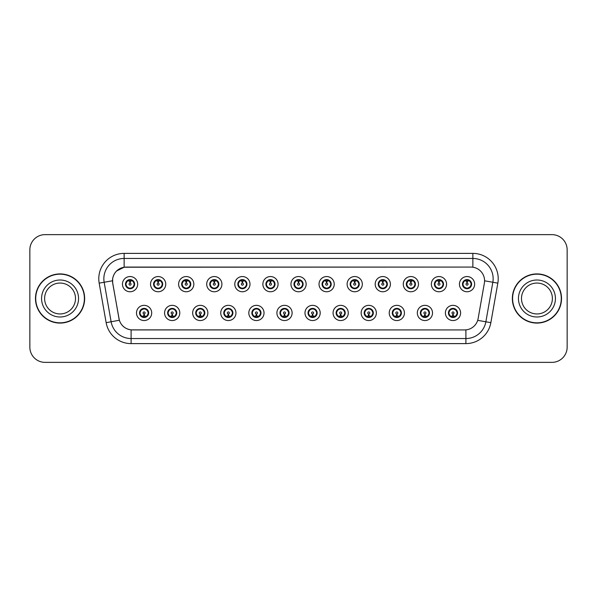 <?xml version="1.0" encoding="UTF-8"?>
<svg xmlns="http://www.w3.org/2000/svg" width="597" height="597" viewBox="0 0 597 597"><rect width="100%" height="100%" fill="white"/><g stroke="black" fill="none" stroke-linecap="round" stroke-linejoin="round"><path stroke-width="0.9" d="M179.787 312.947A7.604 7.604 0 0 1 172.182 320.552A7.604 7.604 0 0 1 164.578 312.947A7.604 7.604 0 0 1 172.182 305.343A7.604 7.604 0 0 1 179.787 312.947M167.623 312.947A4.56 4.56 0 0 0 172.182 317.507A4.56 4.56 0 0 0 176.749 312.947A4.56 4.56 0 0 0 172.182 308.388A4.56 4.56 0 0 0 167.623 312.947L169.391 315.888A4.052 4.052 0 0 1 169.391 310.007L167.667 312.947M207.868 312.947A7.604 7.604 0 0 1 200.264 320.552A7.604 7.604 0 0 1 192.659 312.947A7.604 7.604 0 0 1 200.264 305.343A7.604 7.604 0 0 1 207.868 312.947M195.704 312.947A4.56 4.56 0 0 0 200.264 317.507A4.56 4.56 0 0 0 204.831 312.947A4.56 4.56 0 0 0 200.264 308.388A4.56 4.56 0 0 0 195.704 312.947L197.473 315.888A4.052 4.052 0 0 1 197.473 310.007L195.749 312.947M235.949 312.947A7.604 7.604 0 0 1 228.345 320.552A7.604 7.604 0 0 1 220.741 312.947A7.604 7.604 0 0 1 228.345 305.343A7.604 7.604 0 0 1 235.949 312.947M223.785 312.947A4.56 4.56 0 0 0 228.345 317.507A4.56 4.56 0 0 0 232.912 312.947A4.56 4.56 0 0 0 228.345 308.388A4.56 4.56 0 0 0 223.785 312.947L225.554 315.888A4.052 4.052 0 0 1 225.554 310.007L223.83 312.947M264.031 312.947A7.604 7.604 0 0 1 256.426 320.552A7.604 7.604 0 0 1 248.822 312.947A7.604 7.604 0 0 1 256.426 305.343A7.604 7.604 0 0 1 264.031 312.947M251.867 312.947A4.56 4.56 0 0 0 256.426 317.507A4.56 4.56 0 0 0 260.993 312.947A4.56 4.56 0 0 0 256.426 308.388A4.56 4.56 0 0 0 251.867 312.947L253.635 315.888A4.052 4.052 0 0 1 253.635 310.007L251.912 312.947M292.112 312.947A7.604 7.604 0 0 1 284.508 320.552A7.604 7.604 0 0 1 276.904 312.947A7.604 7.604 0 0 1 284.508 305.343A7.604 7.604 0 0 1 292.112 312.947M279.948 312.947A4.56 4.56 0 0 0 284.508 317.507A4.56 4.56 0 0 0 289.075 312.947A4.56 4.56 0 0 0 284.508 308.388A4.56 4.56 0 0 0 279.948 312.947L281.717 315.888A4.052 4.052 0 0 1 281.717 310.007L279.993 312.947M320.193 312.947A7.604 7.604 0 0 1 312.589 320.552A7.604 7.604 0 0 1 304.985 312.947A7.604 7.604 0 0 1 312.589 305.343A7.604 7.604 0 0 1 320.193 312.947M308.03 312.947A4.56 4.56 0 0 0 312.589 317.507A4.56 4.56 0 0 0 317.156 312.947A4.56 4.56 0 0 0 312.589 308.388A4.56 4.56 0 0 0 308.03 312.947L309.798 315.888A4.052 4.052 0 0 1 309.798 310.007L308.074 312.947M348.275 312.947A7.604 7.604 0 0 1 340.671 320.552A7.604 7.604 0 0 1 333.066 312.947A7.604 7.604 0 0 1 340.671 305.343A7.604 7.604 0 0 1 348.275 312.947M336.111 312.947A4.56 4.56 0 0 0 340.671 317.507A4.56 4.56 0 0 0 345.238 312.947A4.56 4.56 0 0 0 340.671 308.388A4.56 4.56 0 0 0 336.111 312.947L337.88 315.888A4.052 4.052 0 0 1 337.88 310.007L336.156 312.947M376.356 312.947A7.604 7.604 0 0 1 368.752 320.552A7.604 7.604 0 0 1 361.148 312.947A7.604 7.604 0 0 1 368.752 305.343A7.604 7.604 0 0 1 376.356 312.947M364.192 312.947A4.56 4.56 0 0 0 368.752 317.507A4.56 4.56 0 0 0 373.319 312.947A4.56 4.56 0 0 0 368.752 308.388A4.56 4.56 0 0 0 364.192 312.947L365.961 315.888A4.052 4.052 0 0 1 365.961 310.007L364.237 312.947M404.438 312.947A7.604 7.604 0 0 1 396.833 320.552A7.604 7.604 0 0 1 389.229 312.947A7.604 7.604 0 0 1 396.833 305.343A7.604 7.604 0 0 1 404.438 312.947M392.274 312.947A4.56 4.56 0 0 0 396.833 317.507A4.56 4.56 0 0 0 401.4 312.947A4.56 4.56 0 0 0 396.833 308.388A4.56 4.56 0 0 0 392.274 312.947L394.042 315.888A4.052 4.052 0 0 1 394.042 310.007L392.319 312.947M432.519 312.947A7.604 7.604 0 0 1 424.915 320.552A7.604 7.604 0 0 1 417.318 312.947A7.604 7.604 0 0 1 424.915 305.343A7.604 7.604 0 0 1 432.519 312.947M420.355 312.947A4.56 4.56 0 0 0 424.915 317.507A4.56 4.56 0 0 0 429.482 312.947A4.56 4.56 0 0 0 424.915 308.388A4.56 4.56 0 0 0 420.355 312.947L422.124 315.888A4.052 4.052 0 0 1 422.124 310.007L420.4 312.947M460.6 312.947A7.604 7.604 0 0 1 452.996 320.552A7.604 7.604 0 0 1 445.399 312.947A7.604 7.604 0 0 1 452.996 305.343A7.604 7.604 0 0 1 460.6 312.947M448.437 312.947A4.56 4.56 0 0 0 452.996 317.507A4.56 4.56 0 0 0 457.563 312.947A4.56 4.56 0 0 0 452.996 308.388A4.56 4.56 0 0 0 448.437 312.947L450.205 315.888A4.052 4.052 0 0 1 450.205 310.007L448.481 312.947M151.705 312.947A7.604 7.604 0 0 1 144.101 320.552A7.604 7.604 0 0 1 136.497 312.947A7.604 7.604 0 0 1 144.101 305.343A7.604 7.604 0 0 1 151.705 312.947M139.541 312.947A4.56 4.56 0 0 0 144.101 317.507A4.56 4.56 0 0 0 148.668 312.947A4.56 4.56 0 0 0 144.101 308.388A4.56 4.56 0 0 0 139.541 312.947L141.31 315.888A4.052 4.052 0 0 1 141.31 310.007L139.579 312.947M165.75 284.157A7.604 7.604 0 0 1 158.145 291.761A7.604 7.604 0 0 1 150.541 284.157A7.604 7.604 0 0 1 158.145 276.553A7.604 7.604 0 0 1 165.75 284.157M153.578 284.157A4.56 4.56 0 0 0 158.145 288.717A4.56 4.56 0 0 0 162.705 284.157A4.56 4.56 0 0 0 158.145 279.59A4.56 4.56 0 0 0 153.578 284.157L155.354 287.097A4.052 4.052 0 0 1 155.354 281.209L153.623 284.165M193.831 284.157A7.604 7.604 0 0 1 186.227 291.761A7.604 7.604 0 0 1 178.622 284.157A7.604 7.604 0 0 1 186.227 276.553A7.604 7.604 0 0 1 193.831 284.157M181.66 284.157A4.56 4.56 0 0 0 186.227 288.717A4.56 4.56 0 0 0 190.786 284.157A4.56 4.56 0 0 0 186.227 279.59A4.56 4.56 0 0 0 181.66 284.157L183.436 287.097A4.052 4.052 0 0 1 183.436 281.209L181.704 284.165M221.912 284.157A7.604 7.604 0 0 1 214.308 291.761A7.604 7.604 0 0 1 206.704 284.157A7.604 7.604 0 0 1 214.308 276.553A7.604 7.604 0 0 1 221.912 284.157M209.741 284.157A4.56 4.56 0 0 0 214.308 288.717A4.56 4.56 0 0 0 218.868 284.157A4.56 4.56 0 0 0 214.308 279.59A4.56 4.56 0 0 0 209.741 284.157L211.517 287.097A4.052 4.052 0 0 1 211.517 281.209L209.786 284.165M249.994 284.157A7.604 7.604 0 0 1 242.389 291.761A7.604 7.604 0 0 1 234.785 284.157A7.604 7.604 0 0 1 242.389 276.553A7.604 7.604 0 0 1 249.994 284.157M237.822 284.157A4.56 4.56 0 0 0 242.389 288.717A4.56 4.56 0 0 0 246.949 284.157A4.56 4.56 0 0 0 242.389 279.59A4.56 4.56 0 0 0 237.822 284.157L239.598 287.097A4.052 4.052 0 0 1 239.598 281.209L237.867 284.165M278.075 284.157A7.604 7.604 0 0 1 270.471 291.761A7.604 7.604 0 0 1 262.867 284.157A7.604 7.604 0 0 1 270.471 276.553A7.604 7.604 0 0 1 278.075 284.157M265.904 284.157A4.56 4.56 0 0 0 270.471 288.717A4.56 4.56 0 0 0 275.03 284.157A4.56 4.56 0 0 0 270.471 279.59A4.56 4.56 0 0 0 265.904 284.157L267.68 287.097A4.052 4.052 0 0 1 267.68 281.209L265.949 284.165M306.157 284.157A7.604 7.604 0 0 1 298.552 291.761A7.604 7.604 0 0 1 290.948 284.157A7.604 7.604 0 0 1 298.552 276.553A7.604 7.604 0 0 1 306.157 284.157M293.985 284.157A4.56 4.56 0 0 0 298.552 288.717A4.56 4.56 0 0 0 303.112 284.157A4.56 4.56 0 0 0 298.552 279.59A4.56 4.56 0 0 0 293.985 284.157L295.761 287.097A4.052 4.052 0 0 1 295.761 281.209L294.03 284.165M334.238 284.157A7.604 7.604 0 0 1 326.634 291.761A7.604 7.604 0 0 1 319.029 284.157A7.604 7.604 0 0 1 326.634 276.553A7.604 7.604 0 0 1 334.238 284.157M322.067 284.157A4.56 4.56 0 0 0 326.634 288.717A4.56 4.56 0 0 0 331.193 284.157A4.56 4.56 0 0 0 326.634 279.59A4.56 4.56 0 0 0 322.067 284.157L323.843 287.097A4.052 4.052 0 0 1 323.843 281.209L322.111 284.165M362.319 284.157A7.604 7.604 0 0 1 354.715 291.761A7.604 7.604 0 0 1 347.111 284.157A7.604 7.604 0 0 1 354.715 276.553A7.604 7.604 0 0 1 362.319 284.157M350.155 284.157A4.56 4.56 0 0 0 354.715 288.717A4.56 4.56 0 0 0 359.275 284.157A4.56 4.56 0 0 0 354.715 279.59A4.56 4.56 0 0 0 350.155 284.157L351.924 287.097A4.052 4.052 0 0 1 351.932 281.209L350.193 284.165M390.401 284.157A7.604 7.604 0 0 1 382.796 291.761A7.604 7.604 0 0 1 375.192 284.157A7.604 7.604 0 0 1 382.796 276.553A7.604 7.604 0 0 1 390.401 284.157M378.237 284.157A4.56 4.56 0 0 0 382.796 288.717A4.56 4.56 0 0 0 387.356 284.157A4.56 4.56 0 0 0 382.796 279.59A4.56 4.56 0 0 0 378.237 284.157L380.005 287.097A4.052 4.052 0 0 1 380.013 281.209A4.052 4.052 0 0 0 378.737 284.157M418.482 284.157A7.604 7.604 0 0 1 410.878 291.761A7.604 7.604 0 0 1 403.273 284.157A7.604 7.604 0 0 1 410.878 276.553A7.604 7.604 0 0 1 418.482 284.157M406.318 284.157A4.56 4.56 0 0 0 410.878 288.717A4.56 4.56 0 0 0 415.437 284.157A4.56 4.56 0 0 0 410.878 279.59A4.56 4.56 0 0 0 406.318 284.157L408.087 287.097A4.052 4.052 0 0 1 408.094 281.209L406.356 284.165M446.563 284.157A7.604 7.604 0 0 1 438.959 291.761A7.604 7.604 0 0 1 431.355 284.157A7.604 7.604 0 0 1 438.959 276.553A7.604 7.604 0 0 1 446.563 284.157M434.4 284.157A4.56 4.56 0 0 0 438.959 288.717A4.56 4.56 0 0 0 443.519 284.157A4.56 4.56 0 0 0 438.959 279.59A4.56 4.56 0 0 0 434.4 284.157L436.168 287.097A4.052 4.052 0 0 1 436.176 281.209L434.437 284.165M474.645 284.157A7.604 7.604 0 0 1 467.041 291.761A7.604 7.604 0 0 1 459.436 284.157A7.604 7.604 0 0 1 467.041 276.553A7.604 7.604 0 0 1 474.645 284.157M462.481 284.157A4.56 4.56 0 0 0 467.041 288.717A4.56 4.56 0 0 0 471.6 284.157A4.56 4.56 0 0 0 467.041 279.59A4.56 4.56 0 0 0 462.481 284.157L464.25 287.097A4.052 4.052 0 0 1 464.257 281.209L462.518 284.165M137.668 284.157A7.604 7.604 0 0 1 130.064 291.761A7.604 7.604 0 0 1 122.46 284.157A7.604 7.604 0 0 1 130.064 276.553A7.604 7.604 0 0 1 137.668 284.157M125.497 284.157A4.56 4.56 0 0 0 130.064 288.717A4.56 4.56 0 0 0 134.624 284.157A4.56 4.56 0 0 0 130.064 279.59A4.56 4.56 0 0 0 125.497 284.157L127.273 287.097A4.052 4.052 0 0 1 127.273 281.209L125.542 284.165M112.729 283.135A13.686 13.686 0 0 1 126.206 267.075L470.891 267.075A13.686 13.686 0 0 1 484.368 283.135L478.115 318.619A13.686 13.686 0 0 1 464.638 329.925L132.467 329.925A13.686 13.686 0 0 1 118.99 318.619L112.729 283.135M35.477 298.5A24.581 24.581 0 0 0 60.058 323.081A24.581 24.581 0 0 0 84.647 298.5A24.581 24.581 0 0 0 60.058 273.919A24.581 24.581 0 0 0 35.477 298.5M512.353 298.5A24.581 24.581 0 0 0 536.942 323.081A24.581 24.581 0 0 0 561.523 298.5A24.581 24.581 0 0 0 536.942 273.919A24.581 24.581 0 0 0 512.353 298.5M464.585 329.925L131.101 329.865C125.288 329.037 121.37 325.865 119.355 320.343L112.684 283.135L112.624 278.732C113.937 272.389 117.773 268.553 124.131 267.225L470.839 267.075M116.557 271.008L124.131 267.225L124.131 258.456L472.869 258.456A20.276 20.276 0 0 1 492.838 282.254L485.868 321.79A20.276 20.276 0 0 1 465.899 338.544L131.101 338.544A20.276 20.276 0 0 1 111.132 321.79L104.162 282.254A20.276 20.276 0 0 1 124.131 258.456L124.131 253.389L472.869 253.389L472.869 267.217M132.415 329.925L131.101 329.865L131.101 343.611A25.343 25.343 0 0 1 106.147 322.671L99.169 283.135A25.343 25.343 0 0 1 124.131 253.389M106.147 322.671L119.333 320.253M119.019 319.044L118.937 318.619M112.475 280.784L104.162 282.254A20.276 20.276 0 0 1 103.856 278.732M567.15 249.837A15.209 15.209 0 0 0 551.941 234.636L45.059 234.636A15.209 15.209 0 0 0 29.85 249.837L29.85 347.163A15.209 15.209 0 0 0 45.059 362.364L551.941 362.364A15.209 15.209 0 0 0 567.15 347.163L567.15 249.837L567.15 347.163M29.85 249.837L29.85 347.163M551.941 234.636L45.059 234.636M45.059 362.364L551.941 362.364M129.594 281.06L130.019 283.142A1.015 1.015 180 0 0 129.049 284.179A1.015 1.015 180 0 0 130.064 285.172A1.015 1.015 180 0 0 131.071 284.179A1.015 1.015 180 0 0 130.109 283.142L130.527 281.06M132.265 280.754L130.191 281.217M134.116 284.157A4.052 4.052 0 0 1 132.855 287.097L134.579 284.157L132.855 281.217A4.052 4.052 0 0 1 134.116 284.157M131.094 280.232A4.052 4.052 0 0 1 131.124 280.239L131.333 279.777M128.37 280.471L129.87 279.724M130.236 280.105L131.75 280.471M130.847 279.665L130.489 280.12L132.855 281.217C134.519 283.179 134.519 285.135 132.855 287.097L131.124 288.067L131.333 288.538M130.847 288.649L130.631 288.172L131.124 288.067M130.631 288.172L130.713 288.672L130.631 288.172M131.758 287.836C130.482 288.254 129.348 288.254 128.37 287.836M129.28 288.649L129.631 288.187L128.788 288.538M129.28 279.665L129.489 280.142L127.273 281.217C125.601 283.172 125.601 285.135 127.273 287.097L128.997 288.067M129.489 280.142L129.407 279.642L129.489 280.142M129.93 281.217L127.855 280.754M144.571 316.044L144.146 313.955A1.015 1.015 -0 0 0 145.116 312.925A1.015 1.015 -0 0 0 144.101 311.933A1.015 1.015 -0 0 0 143.093 312.925A1.015 1.015 -0 0 0 144.056 313.955L143.638 316.044M141.899 316.35L143.974 315.88M144.884 317.44L144.675 316.962L146.892 315.888C148.563 313.932 148.563 311.97 146.892 310.007A4.052 4.052 0 0 1 146.892 315.895L148.623 312.94L146.892 310.007L145.168 309.037L145.377 308.567M143.071 316.865A4.052 4.052 0 0 1 143.034 316.858L142.825 317.328M145.795 316.634L144.295 317.373M143.929 317L142.414 316.634M143.317 317.44L143.676 316.977M143.317 308.455L143.534 308.933L141.31 310.007C139.646 311.962 139.646 313.925 141.31 315.888L143.668 316.977M143.668 308.918L143.452 308.433L143.676 308.91M142.407 309.261C143.683 308.85 144.817 308.85 145.795 309.261M144.884 308.455L144.534 308.918L144.758 308.433M145.168 309.037L144.534 308.918L144.75 308.433M144.75 317.462L144.675 316.962L144.758 317.462M144.228 315.88L146.302 316.35M75.513 298.5A15.447 15.447 0 0 0 60.058 283.053A15.447 15.447 0 0 0 44.611 298.5A15.447 15.447 0 0 0 60.058 313.947A15.447 15.447 0 0 0 75.513 298.5A15.447 15.447 0 0 1 60.058 313.947A15.447 15.447 0 0 1 44.611 298.5M84.393 298.5A24.328 24.328 0 0 0 60.058 274.172A24.328 24.328 0 0 0 35.73 298.5A24.328 24.328 0 0 0 60.058 322.828A24.328 24.328 0 0 0 84.393 298.5M157.675 281.06L158.101 283.142A1.015 1.015 180 0 0 157.13 284.179A1.015 1.015 180 0 0 158.145 285.172A1.015 1.015 180 0 0 159.153 284.179A1.015 1.015 180 0 0 158.19 283.142L158.608 281.06M160.347 280.754L158.272 281.217M162.197 284.157A4.052 4.052 0 0 1 160.936 287.097L162.66 284.157L160.936 281.217A4.052 4.052 0 0 1 162.197 284.157M159.175 280.232A4.052 4.052 0 0 1 159.205 280.239L159.414 279.777M156.451 280.471L157.951 279.724M158.317 280.105L159.832 280.471M158.929 279.665L158.571 280.12L160.936 281.217C162.6 283.179 162.6 285.135 160.936 287.097L159.205 288.067L159.414 288.538M158.929 288.649L158.712 288.172L159.205 288.067M158.712 288.172L158.795 288.672L158.712 288.172M159.839 287.836C158.563 288.254 157.429 288.254 156.451 287.836M157.362 288.649L157.712 288.187L156.869 288.538M157.362 279.665L157.571 280.142L155.354 281.217C153.683 283.172 153.683 285.135 155.354 287.097L157.078 288.067M157.571 280.142L157.489 279.642L157.571 280.142M158.011 281.217A2.94 2.94 0 0 1 158.018 281.217L155.936 280.754M185.757 281.06L186.182 283.142A1.015 1.015 180 0 0 185.212 284.179A1.015 1.015 180 0 0 186.227 285.172A1.015 1.015 180 0 0 187.234 284.179A1.015 1.015 180 0 0 186.271 283.142L186.689 281.06M188.428 280.754L186.361 281.12A3.045 3.045 0 0 0 186.354 281.12L186.354 281.217M190.279 284.157A4.052 4.052 0 0 1 189.018 287.097L190.741 284.157L189.018 281.217A4.052 4.052 0 0 1 190.279 284.157M187.257 280.232A4.052 4.052 0 0 1 187.286 280.239L187.495 279.777M184.533 280.471L186.033 279.724M186.398 280.105L187.913 280.471M187.01 279.665L186.652 280.12M187.01 288.649L186.794 288.172L189.018 287.097C190.682 285.135 190.682 283.179 189.018 281.217L186.66 280.12M186.66 288.187L186.876 288.672L186.652 288.187M187.921 287.836C186.645 288.254 185.51 288.254 184.533 287.836M185.443 288.649L185.794 288.187L185.57 288.672M185.443 279.665L185.652 280.142L183.436 281.217C181.764 283.172 181.764 285.135 183.436 287.097L185.794 288.187L185.577 288.672M185.577 279.642L185.652 280.142L185.57 279.642M186.1 281.217L184.018 280.754M213.838 281.06L214.263 283.142A1.015 1.015 180 0 0 213.293 284.179A1.015 1.015 180 0 0 214.308 285.172A1.015 1.015 180 0 0 215.316 284.179A1.015 1.015 180 0 0 214.353 283.142L214.771 281.06M216.51 280.754L214.435 281.217M218.36 284.157A4.052 4.052 0 0 1 217.099 287.097L218.823 284.157L217.099 281.217A4.052 4.052 0 0 1 218.36 284.157M215.338 280.232A4.052 4.052 0 0 1 215.368 280.239L215.577 279.777M212.614 280.471L214.114 279.724M214.48 280.105L215.995 280.471M215.092 279.665L214.733 280.12L217.099 281.217C218.763 283.179 218.763 285.135 217.099 287.097L215.368 288.067L215.577 288.538M215.092 288.649L214.875 288.172L215.368 288.067M214.875 288.172L214.957 288.672L214.875 288.172M216.002 287.836C214.726 288.254 213.592 288.254 212.614 287.836M213.525 288.649L213.875 288.187L213.032 288.538M213.525 279.665L213.733 280.142L211.517 281.217C209.845 283.172 209.845 285.135 211.517 287.097L213.241 288.067M213.733 280.142L213.651 279.642L213.733 280.142M214.181 281.217L212.099 280.754M241.919 281.06L242.345 283.142A1.015 1.015 180 0 0 241.375 284.179A1.015 1.015 180 0 0 242.389 285.172A1.015 1.015 180 0 0 243.397 284.179A1.015 1.015 180 0 0 242.434 283.142L242.852 281.06M244.591 280.754L242.516 281.217M246.442 284.157A4.052 4.052 0 0 1 245.18 287.097L246.904 284.157L245.18 281.217A4.052 4.052 0 0 1 246.442 284.157M243.419 280.232A4.052 4.052 0 0 1 243.449 280.239L243.658 279.777M240.695 280.471L242.195 279.724M242.561 280.105L244.076 280.471M243.173 279.665L242.815 280.12L245.18 281.217C246.845 283.179 246.845 285.135 245.18 287.097L243.449 288.067L243.658 288.538M243.173 288.649L242.957 288.172L243.449 288.067M242.957 288.172L243.039 288.672L242.957 288.172M244.083 287.836C242.807 288.254 241.673 288.254 240.695 287.836M241.606 288.649L241.957 288.187L241.113 288.538M241.606 279.665L241.815 280.142L239.598 281.217C237.927 283.172 237.927 285.135 239.598 287.097L241.322 288.067M241.815 280.142L241.733 279.642L241.815 280.142M242.263 281.217L240.181 280.754M172.652 316.044L172.227 313.955A1.015 1.015 -0 0 0 173.197 312.925A1.015 1.015 -0 0 0 172.182 311.933A1.015 1.015 -0 0 0 171.175 312.925A1.015 1.015 -0 0 0 172.137 313.955L171.72 316.044M169.981 316.35L172.055 315.88M172.966 317.44L172.757 316.962L174.973 315.888C176.645 313.932 176.645 311.97 174.973 310.007A4.052 4.052 0 0 1 174.973 315.895L176.705 312.94L174.973 310.007L173.249 309.037L173.458 308.567M171.152 316.865A4.052 4.052 0 0 1 171.115 316.858L170.906 317.328M173.876 316.634L172.376 317.373M172.011 317L170.496 316.634M171.399 317.44L171.757 316.977L169.391 315.888C167.727 313.925 167.727 311.962 169.391 310.007L171.115 309.037L170.906 308.567M171.399 308.455L171.615 308.933L171.115 309.037M171.615 308.933L171.533 308.433L171.615 308.933M170.488 309.261C171.764 308.85 172.899 308.85 173.876 309.261M172.966 308.455L172.615 308.918L172.839 308.433L172.615 308.91L173.249 309.037M172.757 316.962L172.839 317.462L172.757 316.962M172.309 315.88L174.384 316.35M200.734 316.044L200.308 313.955A1.015 1.015 -0 0 0 201.279 312.925A1.015 1.015 -0 0 0 200.264 311.933A1.015 1.015 -0 0 0 199.256 312.925A1.015 1.015 -0 0 0 200.219 313.955L199.801 316.044M198.062 316.35L200.137 315.88M201.047 317.44L200.838 316.962L203.055 315.888C204.726 313.932 204.726 311.97 203.055 310.007A4.052 4.052 0 0 1 203.055 315.895L204.786 312.94L203.055 310.007L201.331 309.037L201.54 308.567M199.234 316.865A4.052 4.052 0 0 1 199.197 316.858L198.988 317.328M201.958 316.634L200.458 317.373M200.092 317L198.577 316.634M199.48 317.44L199.838 316.977L197.473 315.888C195.809 313.925 195.809 311.962 197.473 310.007L199.197 309.037L198.988 308.567M199.48 308.455L199.697 308.933L199.197 309.037M199.697 308.933L199.614 308.433L199.697 308.933M198.57 309.261C199.846 308.85 200.98 308.85 201.958 309.261M201.047 308.455L200.696 308.918L200.92 308.433L200.696 308.91L201.331 309.037M200.838 316.962L200.92 317.462L200.838 316.962M200.391 315.88L202.473 316.35M228.815 316.044L228.39 313.955A1.015 1.015 -0 0 0 229.36 312.925A1.015 1.015 -0 0 0 228.345 311.933A1.015 1.015 -0 0 0 227.338 312.925A1.015 1.015 -0 0 0 228.3 313.955L227.882 316.044M226.144 316.35L228.218 315.88M229.129 317.44L228.92 316.962L231.136 315.888C232.808 313.932 232.808 311.97 231.136 310.007A4.052 4.052 0 0 1 231.136 315.895L232.867 312.94L231.136 310.007L229.412 309.037L229.621 308.567M227.315 316.865A4.052 4.052 0 0 1 227.285 316.858L227.076 317.328M230.039 316.634L228.539 317.373M228.173 317L226.659 316.634M227.561 317.44L227.92 316.977L225.554 315.888C223.89 313.925 223.89 311.962 225.554 310.007L227.285 309.037L227.076 308.567M227.561 308.455L227.778 308.933L227.285 309.037M227.778 308.933L227.696 308.433L227.778 308.933M226.651 309.261C227.927 308.85 229.061 308.85 230.039 309.261M229.129 308.455L228.778 308.918L229.002 308.433L228.778 308.91L229.412 309.037M228.92 316.962L229.002 317.462L228.92 316.962M228.472 315.88L230.554 316.35M552.389 298.5A15.447 15.447 0 0 0 536.942 283.053A15.447 15.447 0 0 0 521.487 298.5A15.447 15.447 0 0 0 536.942 313.947A15.447 15.447 0 0 0 552.389 298.5A15.447 15.447 0 0 1 536.942 313.947A15.447 15.447 0 0 1 521.487 298.5M561.27 298.5A24.328 24.328 0 0 0 536.942 274.172A24.328 24.328 0 0 0 512.607 298.5A24.328 24.328 0 0 0 536.942 322.828A24.328 24.328 0 0 0 561.27 298.5M270.001 281.06L270.426 283.142A1.015 1.015 180 0 0 269.456 284.179A1.015 1.015 180 0 0 270.471 285.172A1.015 1.015 180 0 0 271.478 284.179A1.015 1.015 180 0 0 270.516 283.142L270.934 281.06M272.672 280.754L270.598 281.217M274.523 284.157A4.052 4.052 0 0 1 273.262 287.097L274.986 284.157L273.262 281.217A4.052 4.052 0 0 1 274.523 284.157M271.501 280.232A4.052 4.052 0 0 1 271.538 280.239L271.747 279.777M268.777 280.471L270.277 279.724M270.642 280.105L272.157 280.471M271.254 279.665L270.896 280.12L273.262 281.217C274.926 283.179 274.926 285.135 273.262 287.097L271.538 288.067L271.747 288.538M271.254 288.649L271.038 288.172L271.538 288.067M271.038 288.172L271.12 288.672L271.038 288.172M272.165 287.836C270.889 288.254 269.754 288.254 268.777 287.836M269.687 288.649L270.038 288.187L269.195 288.538M269.687 279.665L269.896 280.142L267.68 281.217C266.008 283.172 266.008 285.135 267.68 287.097L269.404 288.067M269.896 280.142L269.814 279.642L269.896 280.142M270.344 281.217L268.262 280.754M298.082 281.06L298.507 283.142A1.015 1.015 180 0 0 297.537 284.179A1.015 1.015 180 0 0 298.552 285.172A1.015 1.015 180 0 0 299.56 284.179A1.015 1.015 180 0 0 298.597 283.142L299.015 281.06M300.754 280.754L298.679 281.217M302.604 284.157A4.052 4.052 0 0 1 301.343 287.097L303.067 284.157L301.343 281.217A4.052 4.052 0 0 1 302.604 284.157M299.582 280.232A4.052 4.052 0 0 1 299.619 280.239L299.828 279.777M296.858 280.471L298.358 279.724M298.724 280.105L300.239 280.471M299.336 279.665L298.978 280.12L301.343 281.217C303.007 283.179 303.007 285.135 301.343 287.097L299.619 288.067L299.828 288.538M299.336 288.649L299.119 288.172L299.619 288.067M299.119 288.172L299.201 288.672L299.119 288.172M300.246 287.836C298.97 288.254 297.836 288.254 296.858 287.836M297.769 288.649L298.119 288.187L297.276 288.538M297.769 279.665L297.978 280.142L295.761 281.217C294.09 283.172 294.09 285.135 295.761 287.097L297.485 288.067M297.978 280.142L297.896 279.642L297.978 280.142M298.425 281.217L296.351 280.754M326.163 281.06L326.589 283.142A1.015 1.015 180 0 0 325.619 284.179A1.015 1.015 180 0 0 326.634 285.172A1.015 1.015 180 0 0 327.641 284.179A1.015 1.015 180 0 0 326.678 283.142L327.096 281.06M328.835 280.754L326.76 281.217M330.686 284.157A4.052 4.052 0 0 1 329.425 287.097L331.156 284.157L329.425 281.217A4.052 4.052 0 0 1 330.686 284.157M327.663 280.232A4.052 4.052 0 0 1 327.701 280.239L327.91 279.777M324.94 280.471L326.44 279.724M326.805 280.105L328.32 280.471M327.417 279.665L327.059 280.12M327.417 288.649L327.201 288.172L329.425 287.097C331.089 285.135 331.089 283.179 329.425 281.217L327.066 280.12M327.066 288.187L327.283 288.672L327.059 288.187M328.328 287.836C327.052 288.254 325.917 288.254 324.94 287.836M325.85 288.649L326.201 288.187L325.977 288.672M325.85 279.665L326.059 280.142L323.843 281.217C322.171 283.172 322.171 285.135 323.843 287.097L326.201 288.187L325.984 288.672M325.984 279.642L326.059 280.142L325.977 279.642M326.507 281.217L324.432 280.754M256.897 316.044L256.471 313.955A1.015 1.015 -0 0 0 257.441 312.925A1.015 1.015 -0 0 0 256.426 311.933A1.015 1.015 -0 0 0 255.419 312.925A1.015 1.015 -0 0 0 256.382 313.955L255.964 316.044M254.225 316.35L256.3 315.88M257.21 317.44L257.001 316.962L259.217 315.888C260.889 313.932 260.889 311.97 259.217 310.007A4.052 4.052 0 0 1 259.217 315.895L260.949 312.94L259.217 310.007L257.494 309.037L257.703 308.567M255.397 316.865A4.052 4.052 0 0 1 255.367 316.858L255.158 317.328M258.12 316.634L256.62 317.373M256.255 317L254.74 316.634M255.643 317.44L256.001 316.977L253.635 315.888C251.971 313.925 251.971 311.962 253.635 310.007L255.367 309.037L255.158 308.567M255.643 308.455L255.859 308.933L255.367 309.037M255.859 308.933L255.777 308.433L255.859 308.933M254.732 309.261C256.009 308.85 257.143 308.85 258.12 309.261M257.21 308.455L256.859 308.918L257.083 308.433L256.859 308.91L257.494 309.037M257.001 316.962L257.083 317.462L257.001 316.962M256.553 315.88L258.635 316.35M284.978 316.044L284.553 313.955A1.015 1.015 -0 0 0 285.523 312.925A1.015 1.015 -0 0 0 284.508 311.933A1.015 1.015 -0 0 0 283.5 312.925A1.015 1.015 -0 0 0 284.463 313.955L284.045 316.044M282.306 316.35L284.373 315.985A3.045 3.045 0 0 0 284.381 315.985L284.381 315.88M285.291 317.44L285.082 316.962L287.299 315.888C288.97 313.932 288.97 311.97 287.299 310.007A4.052 4.052 0 0 1 287.299 315.895L289.03 312.94L287.299 310.007L285.575 309.037L285.784 308.567M283.724 317.44L283.941 316.962L283.448 316.858A4.052 4.052 0 0 1 283.448 316.858L283.239 317.328M286.202 316.634L284.702 317.373M284.336 317L282.821 316.634M284.075 316.977L283.859 317.462L284.082 316.977M283.724 308.455L283.941 308.933L281.717 310.007C280.053 311.962 280.053 313.925 281.717 315.888L283.448 316.858M284.075 308.918L283.859 308.433L284.082 308.91M282.814 309.261C284.09 308.85 285.224 308.85 286.202 309.261M285.291 308.455L284.941 308.918L285.165 308.433M285.575 309.037L284.941 308.918L285.157 308.433M285.157 317.462L285.082 316.962L285.165 317.462M284.635 315.88L286.717 316.35M313.059 316.044L312.634 313.955A1.015 1.015 -0 0 0 313.604 312.925A1.015 1.015 -0 0 0 312.589 311.933A1.015 1.015 -0 0 0 311.582 312.925A1.015 1.015 -0 0 0 312.544 313.955L312.127 316.044M310.388 316.35L312.462 315.88M313.373 317.44L313.164 316.962L315.38 315.888C317.052 313.932 317.052 311.97 315.38 310.007A4.052 4.052 0 0 1 315.38 315.895L317.111 312.94L315.38 310.007L313.656 309.037L313.865 308.567M311.559 316.865A4.052 4.052 0 0 1 311.53 316.858L311.321 317.328M314.283 316.634L312.783 317.373M312.418 317L310.903 316.634M311.806 317.44L312.164 316.977L309.798 315.888C308.134 313.925 308.134 311.962 309.798 310.007L311.53 309.037L311.321 308.567M311.806 308.455L312.022 308.933L311.53 309.037M312.022 308.933L311.94 308.433L312.022 308.933M310.895 309.261C312.171 308.85 313.306 308.85 314.283 309.261M313.373 308.455L313.022 308.918L313.246 308.433L313.022 308.91L313.656 309.037M313.164 316.962L313.246 317.462L313.164 316.962M312.724 315.88A2.94 2.94 0 0 1 312.716 315.88L314.798 316.35M354.245 281.06L354.67 283.142A1.015 1.015 180 0 0 353.7 284.179A1.015 1.015 180 0 0 354.715 285.172A1.015 1.015 180 0 0 355.722 284.179A1.015 1.015 180 0 0 354.76 283.142L355.178 281.06M356.916 280.754L354.842 281.217M358.767 284.157A4.052 4.052 0 0 1 357.506 287.097L359.237 284.157L357.506 281.217A4.052 4.052 0 0 1 358.767 284.157M355.745 280.232A4.052 4.052 0 0 1 355.782 280.239L355.991 279.777M353.021 280.471L354.521 279.724M354.894 280.105L356.402 280.471M355.499 279.665L355.14 280.12L357.506 281.217C359.17 283.179 359.17 285.135 357.506 287.097L355.782 288.067L355.991 288.538M355.499 288.649L355.282 288.172L355.782 288.067M355.282 288.172L355.364 288.672L355.282 288.172M356.409 287.836C355.133 288.254 353.999 288.254 353.021 287.836M353.931 288.649L354.282 288.187L353.439 288.538M353.931 279.665L354.14 280.142L351.924 281.217C350.252 283.172 350.252 285.135 351.924 287.097L353.648 288.067M354.14 280.142L354.058 279.642L354.14 280.142M354.588 281.217L352.514 280.754M382.326 281.06L382.752 283.142A1.015 1.015 180 0 0 381.781 284.179A1.015 1.015 180 0 0 382.796 285.172A1.015 1.015 180 0 0 383.804 284.179A1.015 1.015 180 0 0 382.841 283.142L383.259 281.06M384.998 280.754L382.923 281.217M386.849 284.157A4.052 4.052 0 0 1 385.587 287.097L387.319 284.157L385.587 281.217A4.052 4.052 0 0 1 386.849 284.157M383.826 280.232A4.052 4.052 0 0 1 383.864 280.239L384.072 279.777M381.102 280.471L382.602 279.724M382.976 280.105L384.483 280.471M383.58 279.665L383.222 280.12L385.587 281.217C387.252 283.179 387.252 285.135 385.587 287.097L383.864 288.067L384.072 288.538M383.58 288.649L383.364 288.172L383.864 288.067M383.364 288.172L383.446 288.672L383.364 288.172M384.49 287.836C383.214 288.254 382.08 288.254 381.102 287.836M382.013 288.649L382.364 288.187L381.52 288.538M382.013 279.665L382.222 280.142L380.005 281.217C378.334 283.172 378.334 285.135 380.005 287.097L381.729 288.067M382.222 280.142L382.14 279.642L382.222 280.142M380.005 281.217L378.274 284.165M382.67 281.217L380.595 280.754M410.408 281.06L410.833 283.142A1.015 1.015 180 0 0 409.863 284.179A1.015 1.015 180 0 0 410.878 285.172A1.015 1.015 180 0 0 411.885 284.179A1.015 1.015 180 0 0 410.923 283.142L411.34 281.06M413.079 280.754L411.005 281.217M414.93 284.157A4.052 4.052 0 0 1 413.669 287.097L415.4 284.157L413.669 281.217A4.052 4.052 0 0 1 414.93 284.157M411.908 280.232A4.052 4.052 0 0 1 411.945 280.239L412.154 279.777M409.184 280.471L410.684 279.724M411.057 280.105L412.564 280.471M411.661 279.665L411.303 280.12L413.669 281.217C415.333 283.179 415.333 285.135 413.669 287.097L411.945 288.067L412.154 288.538M411.661 288.649L411.445 288.172L411.945 288.067M411.445 288.172L411.527 288.672L411.445 288.172M412.572 287.836C411.296 288.254 410.161 288.254 409.184 287.836M410.094 288.649L410.445 288.187L409.602 288.538M410.094 279.665L410.303 280.142L408.087 281.217C406.415 283.172 406.415 285.135 408.087 287.097L409.811 288.067M410.303 280.142L410.221 279.642L410.303 280.142M410.751 281.217L408.676 280.754M438.489 281.06L438.914 283.142A1.015 1.015 180 0 0 437.944 284.179A1.015 1.015 180 0 0 438.959 285.172A1.015 1.015 180 0 0 439.974 284.179A1.015 1.015 180 0 0 439.004 283.142L439.422 281.06M441.161 280.754L439.086 281.217M443.011 284.157A4.052 4.052 0 0 1 441.75 287.097L443.481 284.157L441.75 281.217A4.052 4.052 0 0 1 443.011 284.157M439.989 280.232A4.052 4.052 0 0 1 440.026 280.239L440.235 279.777M437.265 280.471L438.765 279.724M439.138 280.105L440.646 280.471M439.743 279.665L439.385 280.12L441.75 281.217C443.414 283.179 443.414 285.135 441.75 287.097L440.026 288.067L440.235 288.538M439.743 288.649L439.526 288.172L440.026 288.067M439.526 288.172L439.608 288.672L439.526 288.172M440.653 287.836C439.377 288.254 438.243 288.254 437.265 287.836M438.176 288.649L438.526 288.187L437.683 288.538M438.176 279.665L438.385 280.142L436.168 281.217C434.497 283.172 434.497 285.135 436.168 287.097L437.892 288.067M438.385 280.142L438.302 279.642L438.385 280.142M438.832 281.217L436.758 280.754M466.57 281.06L466.996 283.142A1.015 1.015 180 0 0 466.026 284.179A1.015 1.015 180 0 0 467.041 285.172A1.015 1.015 180 0 0 468.055 284.179A1.015 1.015 180 0 0 467.085 283.142L467.503 281.06M469.242 280.754L467.167 281.217M471.093 284.157A4.052 4.052 0 0 1 469.832 287.097L471.563 284.157L469.832 281.217A4.052 4.052 0 0 1 471.093 284.157M468.078 280.232A4.052 4.052 0 0 1 468.108 280.239L468.317 279.777M465.347 280.471L466.847 279.724M467.22 280.105L468.727 280.471M467.824 279.665L467.473 280.12L467.697 279.642M467.824 288.649L467.608 288.172L469.832 287.097C471.496 285.135 471.496 283.179 469.832 281.217L467.473 280.12M467.473 288.187L467.697 288.672M468.735 287.836C467.458 288.254 466.332 288.254 465.347 287.836M466.257 288.649L466.608 288.187L466.384 288.672M466.257 279.665L466.466 280.142L464.25 281.217C462.578 283.172 462.578 285.135 464.25 287.097L466.608 288.187L466.391 288.672M466.391 279.642L466.466 280.142L466.384 279.642M466.914 281.217L464.839 280.754M341.141 316.044L340.715 313.955A1.015 1.015 -0 0 0 341.685 312.925A1.015 1.015 -0 0 0 340.671 311.933A1.015 1.015 -0 0 0 339.663 312.925A1.015 1.015 -0 0 0 340.626 313.955L340.208 316.044M338.469 316.35L340.544 315.88M341.454 317.44L341.245 316.962L343.462 315.888C345.133 313.932 345.133 311.97 343.462 310.007A4.052 4.052 0 0 1 343.462 315.895L345.193 312.94L343.462 310.007L341.738 309.037L341.947 308.567M339.641 316.865A4.052 4.052 0 0 1 339.611 316.858L339.402 317.328M342.365 316.634L340.865 317.373M340.499 317L338.984 316.634M339.887 317.44L340.245 316.977L337.88 315.888C336.215 313.925 336.215 311.962 337.88 310.007L339.611 309.037L339.402 308.567M339.887 308.455L340.103 308.933L339.611 309.037M340.103 308.933L340.021 308.433L340.103 308.933M338.977 309.261C340.253 308.85 341.387 308.85 342.365 309.261M341.454 308.455L341.103 308.918L341.327 308.433L341.103 308.91L341.738 309.037M341.245 316.962L341.327 317.462L341.245 316.962M340.805 315.88L342.879 316.35M369.222 316.044L368.797 313.955A1.015 1.015 -0 0 0 369.767 312.925A1.015 1.015 -0 0 0 368.752 311.933A1.015 1.015 -0 0 0 367.745 312.925A1.015 1.015 -0 0 0 368.707 313.955L368.289 316.044M366.551 316.35L368.625 315.88M369.536 317.44L369.327 316.962L371.543 315.888C373.215 313.932 373.215 311.97 371.543 310.007A4.052 4.052 0 0 1 371.543 315.895L373.274 312.94L371.543 310.007L369.819 309.037L370.028 308.567M367.722 316.865A4.052 4.052 0 0 1 367.692 316.858L367.483 317.328M370.446 316.634L368.946 317.373M368.58 317L367.065 316.634M367.968 317.44L368.327 316.977L365.961 315.888C364.297 313.925 364.297 311.962 365.961 310.007L367.692 309.037L367.483 308.567M367.968 308.455L368.185 308.933L367.692 309.037M368.185 308.933L368.103 308.433L368.185 308.933M367.058 309.261C368.334 308.85 369.468 308.85 370.446 309.261M369.536 308.455L369.185 308.918L369.409 308.433L369.185 308.91L369.819 309.037M369.327 316.962L369.409 317.462L369.327 316.962M368.886 315.88L370.961 316.35M397.303 316.044L396.878 313.955A1.015 1.015 -0 0 0 397.848 312.925A1.015 1.015 -0 0 0 396.833 311.933A1.015 1.015 -0 0 0 395.826 312.925A1.015 1.015 -0 0 0 396.789 313.955L396.371 316.044M394.632 316.35L396.707 315.88M397.624 317.44L397.408 316.962L399.624 315.888C401.296 313.932 401.296 311.97 399.624 310.007A4.052 4.052 0 0 1 399.624 315.895L401.356 312.94L399.624 310.007L397.901 309.037L398.109 308.567M395.804 316.865A4.052 4.052 0 0 1 395.774 316.858L395.565 317.328M398.527 316.634L397.027 317.373M396.662 317L395.147 316.634M396.05 317.44L396.408 316.977L394.042 315.888C392.378 313.925 392.378 311.962 394.042 310.007L395.774 309.037L395.565 308.567M396.05 308.455L396.266 308.933L395.774 309.037M396.266 308.933L396.184 308.433L396.266 308.933M395.139 309.261C396.415 308.85 397.55 308.85 398.527 309.261M397.624 308.455L397.266 308.918L397.49 308.433L397.266 308.91L397.901 309.037M397.408 316.962L397.49 317.462L397.408 316.962M396.968 315.88L399.042 316.35M425.385 316.044L424.96 313.955A1.015 1.015 -0 0 0 425.93 312.925A1.015 1.015 -0 0 0 424.915 311.933A1.015 1.015 -0 0 0 423.907 312.925A1.015 1.015 -0 0 0 424.87 313.955L424.452 316.044M422.713 316.35L424.788 315.88M425.706 317.44L425.489 316.962L427.713 315.888C429.377 313.932 429.377 311.97 427.713 310.007A4.052 4.052 0 0 1 427.706 315.895L429.437 312.94L427.713 310.007L425.982 309.037L426.191 308.567M424.131 317.44L424.348 316.962L423.855 316.858A4.052 4.052 0 0 1 423.855 316.858L423.646 317.328M426.609 316.634L425.109 317.373M424.743 317L423.228 316.634M424.482 316.977L424.266 317.462L424.489 316.977M424.131 308.455L424.348 308.933L422.124 310.007C420.46 311.962 420.46 313.925 422.124 315.888L423.855 316.858M424.482 308.918L424.266 308.433L424.489 308.91M423.221 309.261C424.497 308.85 425.631 308.85 426.609 309.261M425.706 308.455L425.348 308.918L425.571 308.433M425.982 309.037L425.348 308.918L425.564 308.433M425.564 317.462L425.489 316.962L425.571 317.462M425.049 315.88L427.124 316.35M453.466 316.044L453.041 313.955A1.015 1.015 -0 0 0 454.011 312.925A1.015 1.015 -0 0 0 452.996 311.933A1.015 1.015 -0 0 0 451.989 312.925A1.015 1.015 -0 0 0 452.951 313.955L452.533 316.044M450.795 316.35L452.869 315.88M453.787 308.455L453.571 308.933L455.795 310.007C457.459 311.97 457.459 313.932 455.795 315.888L457.518 312.94L455.795 310.007A4.052 4.052 0 0 1 455.787 315.895A4.052 4.052 0 0 0 457.056 312.947M451.966 316.865A4.052 4.052 0 0 1 451.936 316.858L451.728 317.328M454.69 316.634L453.19 317.373M452.824 317L451.31 316.634M452.213 317.44L452.571 316.977L450.205 315.888C448.541 313.925 448.541 311.962 450.205 310.007L451.936 309.037L451.728 308.567M452.213 308.455L452.429 308.933L451.936 309.037M452.429 308.933L452.347 308.433L452.429 308.933M451.302 309.261C452.578 308.85 453.713 308.85 454.69 309.261M453.571 308.933L453.653 308.433L453.571 308.933M453.787 317.44L453.571 316.962L455.795 315.888M453.571 316.962L453.653 317.462L453.571 316.962M453.13 315.88L455.205 316.35M472.869 253.389A25.343 25.343 0 0 1 497.831 283.135L490.853 322.671A25.343 25.343 0 0 1 465.899 343.611L131.101 343.611M465.899 329.872L465.899 343.611M477.69 320.35L490.853 322.671M484.577 280.799L497.831 283.135M99.169 283.135L104.162 282.254M126.004 284.157A4.052 4.052 0 0 1 127.273 281.209M128.997 280.239L128.788 279.777M148.16 312.947A4.052 4.052 0 0 1 146.892 315.895M143.034 309.037L142.825 308.567M145.168 316.858L145.377 317.328M78.55 298.5A18.492 18.492 0 0 0 60.058 280.008A18.492 18.492 0 0 0 41.566 298.5A18.492 18.492 0 0 0 60.058 316.992A18.492 18.492 0 0 0 78.55 298.5M154.086 284.157A4.052 4.052 0 0 1 155.354 281.209M157.078 280.239L156.869 279.777M182.167 284.157A4.052 4.052 0 0 1 183.436 281.209M187.286 288.067L187.495 288.538M185.16 280.239L184.951 279.777M185.16 288.067L184.951 288.538M210.248 284.157A4.052 4.052 0 0 1 211.517 281.209M213.241 280.239L213.032 279.777M238.33 284.157A4.052 4.052 0 0 1 239.598 281.209M241.322 280.239L241.113 279.777M176.242 312.947A4.052 4.052 0 0 1 174.973 315.895M173.249 316.858L173.458 317.328M204.323 312.947A4.052 4.052 0 0 1 203.055 315.895M201.331 316.858L201.54 317.328M232.405 312.947A4.052 4.052 0 0 1 231.136 315.895M229.412 316.858L229.621 317.328M555.434 298.5A18.492 18.492 0 0 0 536.942 280.008A18.492 18.492 0 0 0 518.45 298.5A18.492 18.492 0 0 0 536.942 316.992A18.492 18.492 0 0 0 555.434 298.5M266.411 284.157A4.052 4.052 0 0 1 267.68 281.209M269.404 280.239L269.195 279.777M294.493 284.157A4.052 4.052 0 0 1 295.761 281.209M297.485 280.239L297.276 279.777M322.574 284.157A4.052 4.052 0 0 1 323.843 281.209M327.701 288.067L327.91 288.538M325.566 280.239L325.358 279.777M325.566 288.067L325.358 288.538M260.486 312.947A4.052 4.052 0 0 1 259.217 315.895M257.494 316.858L257.703 317.328M288.567 312.947A4.052 4.052 0 0 1 287.299 315.895M283.448 309.037L283.239 308.567M285.575 316.858L285.784 317.328M316.649 312.947A4.052 4.052 0 0 1 315.38 315.895M313.656 316.858L313.865 317.328M350.655 284.157A4.052 4.052 0 0 1 351.932 281.209M353.648 280.239L353.439 279.777M381.729 280.239L381.52 279.777M406.818 284.157A4.052 4.052 0 0 1 408.094 281.209M409.811 280.239L409.602 279.777M434.9 284.157A4.052 4.052 0 0 1 436.176 281.209M437.892 280.239L437.683 279.777M462.988 284.157A4.052 4.052 0 0 1 464.257 281.209M468.108 288.067L468.317 288.538M465.973 280.239L465.764 279.777M465.973 288.067L465.764 288.538M344.73 312.947A4.052 4.052 0 0 1 343.462 315.895M341.738 316.858L341.947 317.328M372.812 312.947A4.052 4.052 0 0 1 371.543 315.895M369.819 316.858L370.028 317.328M400.893 312.947A4.052 4.052 0 0 1 399.624 315.895M397.901 316.858L398.109 317.328M428.974 312.947A4.052 4.052 0 0 1 427.706 315.895M423.855 309.037L423.646 308.567M425.982 316.858L426.191 317.328M454.063 316.858L454.272 317.328M454.063 309.037L454.272 308.567M467.69 279.642L467.466 280.12M467.466 288.187L467.69 288.672"/></g></svg>
